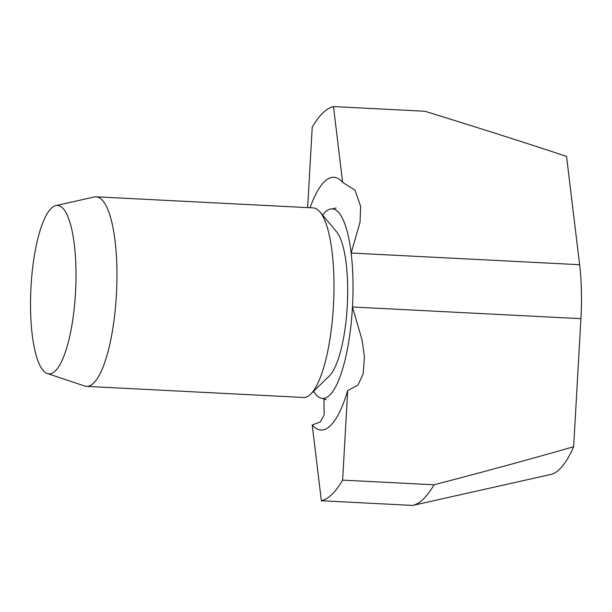 <?xml version="1.0" encoding="UTF-8"?>
<svg xmlns="http://www.w3.org/2000/svg" width="612" height="612" viewBox="0 0 612 612"><rect width="100%" height="100%" fill="white"/><g stroke="black" fill="none" stroke-linecap="round" stroke-linejoin="round"><path stroke-width="0.92" d="M55.914 205.586L94.325 196.972A94.906 25.184 92.9 0 1 96.191 196.804L313.229 207.904A94.906 25.184 92.9 0 1 319.969 211.92A94.906 25.184 92.9 0 1 333.9 277.932A94.906 25.184 92.9 0 1 333.425 306.008A94.906 25.184 92.9 0 1 310.644 394.166A94.906 25.184 92.9 0 1 303.537 397.471L86.499 386.371A94.906 25.184 92.9 0 1 84.655 386.019L47.323 373.527A84.311 22.369 92.9 0 1 30.6 311.638A84.311 22.369 92.9 0 1 55.914 205.586A84.311 22.369 92.9 0 1 75.934 267.651A84.311 22.369 92.9 0 1 47.323 373.527M319.969 211.92L336.592 231.803A75.131 19.936 92.9 0 1 347.624 284.06A75.131 19.936 92.9 0 1 329.21 376.082L310.644 394.166M96.191 196.804A94.906 25.184 92.9 0 1 116.861 266.832A94.906 25.184 92.9 0 1 116.387 294.915A94.906 25.184 92.9 0 1 86.499 386.371M322.631 215.11A94.906 25.184 92.9 0 1 332.27 208.883A94.906 25.184 92.9 0 1 351.143 253.024L360.017 222.317L360.652 206.412L355.014 190.141L342.628 182.353L333.486 106.572L424.873 111.246C479.135 128.007 526.358 143.055 566.551 156.397L579.61 264.713A94.906 25.184 92.9 0 1 581.4 290.593A94.906 25.184 92.9 0 1 580.926 318.668L573.643 446.722C534.062 458.151 487.512 470.842 434 484.796L342.621 480.122L347.715 390.533L357.989 385.132L363.107 374.001L364.461 357.087L362.097 340.073L352.466 306.987A94.906 25.184 92.9 0 1 322.578 398.443A94.906 25.184 92.9 0 1 313.627 391.267M579.61 264.713L351.143 253.024A94.906 25.184 92.9 0 1 352.94 278.904A94.906 25.184 92.9 0 1 352.466 306.987L580.926 318.668M333.486 106.572A197.722 52.464 92.9 0 0 312.227 127.204L307.652 207.621M323.962 398.642L324.169 414.959L320.267 421.943L312.219 424.973L321.354 500.754L412.74 505.428L550.877 474.438A159.579 42.343 92.9 0 0 573.643 446.722M434 484.796A197.722 52.464 92.9 0 1 412.74 505.428M342.621 480.122A197.722 52.464 92.9 0 1 321.354 500.754M310.085 207.743A126.539 33.576 92.9 0 1 333.884 177.289A126.539 33.576 92.9 0 1 342.628 182.353M347.715 390.533A126.539 33.576 92.9 0 1 320.956 430.037A126.539 33.576 92.9 0 1 312.219 424.973M332.27 208.883L336.103 208.019M326.295 399.69L322.578 398.443"/></g></svg>

